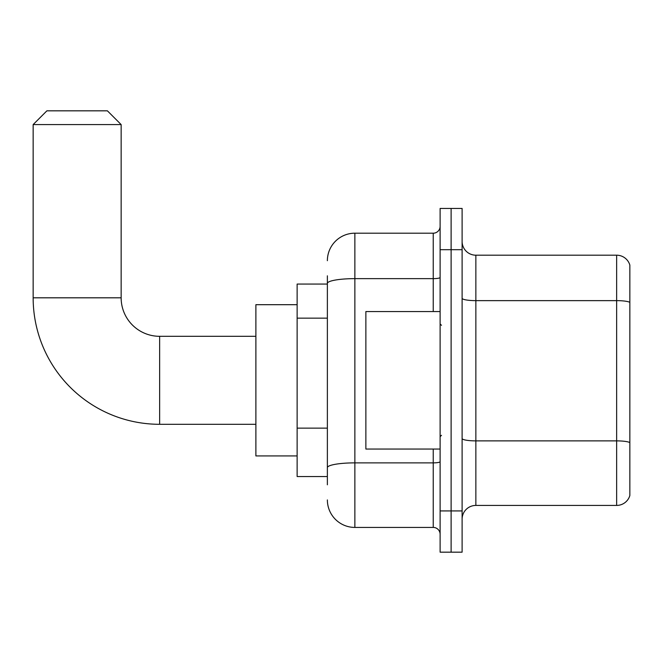 <?xml version="1.0" encoding="UTF-8"?>
<svg xmlns="http://www.w3.org/2000/svg" width="663" height="663" viewBox="0 0 663 663"><rect width="100%" height="100%" fill="white"/><g stroke="black" fill="none" stroke-linecap="round" stroke-linejoin="round"><path stroke-width="0.99" d="M327.373 284.062L297.132 284.062L297.132 476.548L327.373 476.548M327.373 484.802L327.373 275.816M440.116 510.924L440.116 552.171L451.113 552.171L451.113 510.924L451.113 552.171L462.111 552.171L462.111 510.924L451.113 510.924L451.113 249.694L451.113 510.924L440.116 510.924L440.116 249.694L451.113 249.694L451.113 208.447L451.113 249.694L462.111 249.694L462.111 510.924M462.111 249.694L462.111 208.447L440.116 208.447L440.116 249.694M327.373 260.692A27.498 27.498 0 0 1 354.871 233.194L354.871 527.425L433.237 527.425L433.237 449.05M354.871 233.194L433.237 233.194A6.87 6.87 0 0 0 440.116 226.323M327.373 309.903L327.373 283.416A27.498 4.774 180 0 1 354.871 278.642L433.237 278.642L433.237 233.194M440.116 534.295A6.87 6.87 0 0 0 433.237 527.425M354.871 527.425A27.498 27.498 0 0 1 327.373 499.927M462.111 519.17A13.749 13.749 0 0 1 475.86 505.421L616.648 505.421L616.648 255.197L475.86 255.197A13.749 13.749 0 0 1 462.111 241.448A13.749 13.749 0 0 0 475.86 255.197L475.86 505.421M629.85 265.092A13.749 13.749 0 0 0 616.648 255.197A13.749 13.749 0 0 1 629.85 265.092L629.85 495.526A13.749 13.749 0 0 1 616.648 505.421M255.885 424.303L159.642 424.303A126.492 126.492 0 0 1 33.15 297.811L33.15 124.578L46.899 110.829L107.398 110.829L121.147 124.578L33.15 124.578M159.642 424.303L159.642 336.315A38.495 38.495 0 0 1 121.147 297.811L121.147 124.578M297.132 304.69L255.885 304.69L255.885 455.929L297.132 455.929M440.116 311.56L365.868 311.56L365.868 449.05L440.116 449.05M327.373 318.149L297.132 318.149M327.373 428.141L297.132 428.141M440.116 461.68A6.87 1.193 0 0 1 433.237 462.873L354.871 462.873A27.498 4.774 180 0 0 327.373 467.647M433.237 311.56L433.237 278.642A6.87 1.193 0 0 0 440.116 277.449M629.85 302.361A13.749 2.387 180 0 0 616.648 300.637L475.86 300.637A13.749 2.387 0 0 1 462.111 298.251M629.85 442.594A13.749 2.387 180 0 0 616.648 440.878L475.86 440.878A13.749 2.387 -0 0 1 462.111 438.492M33.15 297.811L121.147 297.811M255.885 336.315L159.642 336.315M441.492 325.309L440.116 323.942M441.492 435.301L440.116 436.677"/></g></svg>
